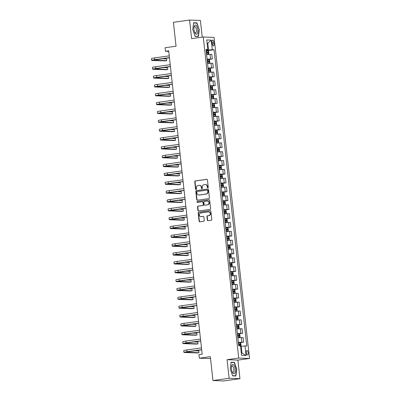 <?xml version="1.0" encoding="UTF-8"?>
<svg xmlns="http://www.w3.org/2000/svg" width="401" height="401" viewBox="0 0 401 401"><rect width="100%" height="100%" fill="white"/><g stroke="black" fill="none" stroke-linecap="round" stroke-linejoin="round"><path stroke-width="0.6" d="M207.858 187.879A0.491 0.446 -87.9 0 0 208.249 187.327L207.432 179.944A0.702 0.637 -87.9 0 0 206.721 179.337L195.302 180.936A0.702 0.637 -87.9 0 0 194.741 181.718L195.558 189.102A0.491 0.446 -87.9 0 0 196.054 189.528A0.491 0.446 -87.9 0 0 196.445 188.981L196.34 188.024A2.241 2.045 -87.9 0 1 198.124 185.518L199.076 185.382A2.241 2.045 -87.9 0 1 201.352 187.322L201.457 188.28A0.491 0.446 -87.9 0 0 201.959 188.701A0.491 0.446 -87.9 0 0 202.35 188.154L202.244 187.197A2.241 2.045 -87.9 0 1 204.029 184.691L204.981 184.555A2.241 2.045 -87.9 0 1 207.257 186.495L207.362 187.452A0.491 0.446 -87.9 0 0 207.858 187.879M248.174 352.785A2.286 0.922 82 0 0 246.921 350.489A2.286 0.922 82 0 0 246.299 352.715A2.286 0.922 82 0 0 247.552 355.01A2.286 0.922 82 0 0 248.174 352.785M207.322 220.079A0.702 0.637 -87.9 0 0 208.034 220.685L211.237 220.234A0.702 0.637 -87.9 0 0 211.793 219.452L210.891 211.252A0.702 0.637 -87.9 0 0 210.179 210.645L198.756 212.244A0.702 0.637 -87.9 0 0 198.199 213.026L199.107 221.227A0.702 0.637 -87.9 0 0 199.813 221.833L203.688 221.292A0.702 0.637 -87.9 0 0 204.244 220.51L203.858 217.001A0.702 0.637 -87.9 0 0 203.147 216.395L201.227 216.66A1.875 1.709 -87.9 0 1 199.312 214.891A1.875 1.709 -87.9 0 1 200.816 212.941L208.335 211.893A1.875 1.709 -87.9 0 1 210.249 213.663A1.875 1.709 -87.9 0 1 208.746 215.608L207.492 215.783A0.702 0.637 -87.9 0 0 206.936 216.57L207.322 220.079L207.613 220.089A0.702 0.637 -87.9 0 0 208.084 220.675M202.239 37.148L200.395 20.446L189.573 20.05L173.412 22.311L176.049 46.205L165.062 47.744L165.453 51.283L168.686 50.832L202.174 354.203L198.946 354.654L199.332 358.198L210.53 358.539M229.126 378.293L239.943 378.689L237.893 360.103L227.071 359.707L229.126 378.293L212.961 380.554L210.325 356.659L199.332 358.198M227.071 359.707L238.71 358.078L203.262 37.007L214.084 37.403L249.527 358.474L238.71 358.078M189.573 20.05L191.628 38.636L203.262 37.007M208.851 198.62A0.702 0.637 -87.9 0 0 209.407 197.838L208.505 189.638A0.702 0.637 -87.9 0 0 207.793 189.031L196.37 190.63A0.702 0.637 -87.9 0 0 195.813 191.412L196.721 199.613A0.702 0.637 -87.9 0 0 197.427 200.219L208.851 198.62M209.698 200.445L210.6 208.645A0.702 0.637 -87.9 0 1 210.044 209.427L198.62 211.026A0.702 0.637 -87.9 0 1 197.914 210.42L197.523 206.911A0.702 0.637 -87.9 0 1 198.084 206.129L202.716 205.477A0.702 0.637 -87.9 0 0 203.272 204.695L203.016 202.37A0.702 0.637 -87.9 0 0 202.304 201.763L197.482 202.435A0.491 0.446 -87.9 0 1 196.981 201.974A0.491 0.446 -87.9 0 1 197.372 201.462L208.986 199.838A0.702 0.637 -87.9 0 1 209.698 200.445M239.943 378.689L223.783 380.95L212.961 380.554M212.049 42.195L212.219 43.754A2.211 0.897 82 0 0 213.432 45.975A2.211 0.897 82 0 0 214.034 43.819L213.858 42.26A2.211 0.897 82 0 0 212.645 40.035A2.211 0.897 82 0 0 212.049 42.195M206.074 49.96L207.788 49.513L206.019 49.448L238.73 345.737L240.5 345.802L241.552 355.361L246.059 355.527L241.988 353.015L241.247 346.289L240.565 346.384M207.788 49.513L206.736 39.955L211.237 40.12L212.289 49.679L206.119 50.336M206.204 50.842L214.059 49.744L212.289 49.679M214.059 49.744L246.77 346.033L245.001 345.968L246.059 355.527M237.893 360.103L249.527 358.474M165.453 51.283L168.746 51.403M207.111 43.368L207.793 43.273L207.096 43.243M208.535 49.995L207.793 43.273L211.237 40.12M241.292 352.99L241.988 353.015M207.182 59.694L212.324 58.972L211.813 54.371L206.585 54.586M208.159 68.541L213.302 67.824L212.791 63.223L207.563 63.433M209.137 77.393L214.274 76.671L213.768 72.07L208.54 72.285M210.114 86.24L215.252 85.523L214.746 80.922L209.517 81.132M211.086 95.092L216.229 94.37L215.723 89.769L210.495 89.984M212.064 103.939L217.207 103.222L216.7 98.621L211.472 98.831M213.041 112.791L218.184 112.069L217.678 107.468L212.45 107.684M214.019 121.638L219.162 120.922L218.655 116.32L213.427 116.531M214.996 130.49L220.139 129.769L219.633 125.167L214.405 125.383M215.974 139.342L221.116 138.621L220.61 134.019L215.377 134.235M216.951 148.19L222.094 147.473L221.583 142.866L216.355 143.082M217.928 157.042L223.071 156.32L222.56 151.718L217.332 151.934M218.906 165.889L224.049 165.172L223.537 160.57L218.309 160.781M219.883 174.741L225.026 174.019L224.515 169.417L219.287 169.633M220.861 183.588L225.999 182.871L225.492 178.27L220.264 178.48M221.838 192.44L226.976 191.718L226.47 187.117L221.242 187.332M222.811 201.287L227.953 200.57L227.447 195.969L222.219 196.179M223.788 210.139L228.931 209.417L228.425 204.816L223.197 205.031M224.766 218.991L229.908 218.269L229.402 213.668L224.174 213.883M225.743 227.838L230.886 227.121L230.38 222.515L225.151 222.73M226.72 236.69L231.863 235.968L231.357 231.367L226.129 231.583M227.698 245.537L232.841 244.821L232.334 240.219L227.106 240.43M228.675 254.389L233.818 253.668L233.307 249.066L228.079 249.282M229.653 263.236L234.796 262.52L234.284 257.918L229.056 258.129M230.63 272.089L235.773 271.367L235.262 266.765L230.034 266.981M231.608 280.936L236.75 280.219L236.239 275.617L231.011 275.828M232.585 289.788L237.723 289.066L237.217 284.464L231.989 284.68M233.562 298.635L238.7 297.918L238.194 293.316L232.966 293.532M234.54 307.487L239.678 306.77L239.171 302.164L233.943 302.379M235.512 316.339L240.655 315.617L240.149 311.016L234.921 311.231M236.49 325.186L241.633 324.469L241.126 319.868L235.898 320.078M237.467 334.038L242.61 333.316L242.104 328.715L236.876 328.93M238.445 342.885L243.587 342.168L243.081 337.567L237.853 337.777M212.324 58.972L207.096 59.188M213.302 67.824L208.074 68.035M214.274 76.671L209.046 76.887M215.252 85.523L210.024 85.734M216.229 94.37L211.001 94.586M217.207 103.222L211.979 103.433M218.184 112.069L212.956 112.285M219.162 120.922L213.933 121.137M220.139 129.769L214.911 129.984M221.116 138.621L215.888 138.836M222.094 147.473L216.866 147.683M223.071 156.32L217.843 156.535M224.049 165.172L218.821 165.382M225.026 174.019L219.798 174.234M225.999 182.871L220.771 183.082M226.976 191.718L221.748 191.934M227.953 200.57L222.725 200.786M228.931 209.417L223.703 209.633M229.908 218.269L224.68 218.485M230.886 227.121L225.658 227.332M231.863 235.968L226.635 236.184M232.841 244.821L227.613 245.031M233.818 253.668L228.59 253.883M234.796 262.52L229.567 262.73M235.773 271.367L230.545 271.582M236.75 280.219L231.522 280.429M237.723 289.066L232.495 289.281M238.7 297.918L233.472 298.133M239.678 306.77L234.45 306.981M240.655 315.617L235.427 315.833M241.633 324.469L236.405 324.68M242.61 333.316L237.382 333.532M243.587 342.168L238.359 342.379M241.247 346.289L245.001 345.968M192.761 29.509L195.147 36.401L198.405 36.521L199.277 29.749L196.896 22.857L193.638 22.737L192.761 29.509M235.883 376.003L236.755 369.231L234.374 362.339L231.116 362.218L230.239 368.99L232.625 375.882L235.883 376.003M195.568 23.042L196.896 22.857M193.608 22.972L196.736 23.088L199.277 29.749M233.046 362.524L234.374 362.339M207.934 187.858A0.491 0.446 -87.9 0 1 207.653 187.462L207.548 186.51A2.241 2.045 -87.9 0 0 205.598 184.55L205.307 184.54M199.407 185.367L199.698 185.377A2.241 2.045 -87.9 0 1 201.648 187.332L201.753 188.29A0.491 0.446 -87.9 0 0 202.034 188.686M206.966 179.357L195.593 180.946A0.702 0.637 -87.9 0 0 195.036 181.733L195.848 189.117A0.491 0.446 -87.9 0 0 196.129 189.513M208.039 189.051L196.665 190.64A0.702 0.637 -87.9 0 0 196.104 191.427L197.011 199.628A0.702 0.637 -87.9 0 0 197.477 200.214M207.698 190.525A0.491 0.446 -87.9 0 0 207.202 190.104L197.177 191.508A0.491 0.446 -87.9 0 0 196.786 192.054L196.896 193.061A2.241 2.045 -87.9 0 0 199.172 195.001L206.029 194.044A2.241 2.045 -87.9 0 0 207.813 191.538L207.698 190.525L207.994 190.54A0.491 0.446 -87.9 0 0 207.492 190.114M198.846 195.021L199.137 195.031A2.241 2.045 -87.9 0 0 199.467 195.011L199.172 195.001M207.994 190.54L208.104 191.548A2.241 2.045 -87.9 0 1 206.32 194.054L199.467 195.011M202.595 201.773A0.702 0.637 -87.9 0 1 203.307 202.38L203.563 204.705A0.702 0.637 -87.9 0 1 203.006 205.492L198.375 206.139A0.702 0.637 -87.9 0 0 197.818 206.921L198.204 210.43A0.702 0.637 -87.9 0 0 198.67 211.021M209.232 199.858L197.668 201.472A0.491 0.446 -87.9 0 0 197.568 202.425M207.523 204.806A1.875 1.709 -87.9 0 0 207.382 201.076A1.875 1.709 -87.9 0 0 207.111 201.091L204.46 201.462A0.702 0.637 -87.9 0 0 203.903 202.244L204.159 204.57A0.702 0.637 -87.9 0 0 204.871 205.177L207.813 204.816A1.875 1.709 -87.9 0 0 207.678 201.086L207.382 201.076M204.961 205.182A0.702 0.637 -87.9 0 0 205.162 205.187L204.871 205.177M207.813 204.816L205.162 205.187M208.61 211.878L208.901 211.888A1.875 1.709 -87.9 0 1 209.036 215.618L207.783 215.793A0.702 0.637 -87.9 0 0 207.227 216.58L207.613 220.089M200.951 216.675L201.247 216.685A1.875 1.709 -87.9 0 0 201.518 216.67L201.227 216.66M203.387 216.41L201.518 216.67M210.425 210.66L199.051 212.254A0.702 0.637 -87.9 0 0 198.49 213.036L199.397 221.237A0.702 0.637 -87.9 0 0 199.863 221.828M206.57 54.446L208.309 54.265L208.816 53.579L208.585 51.453L207.918 50.727L206.174 50.847M207.939 50.747L208.325 54.25L206.565 54.386M206.415 53.037L207.863 52.922L207.768 52.075L206.325 52.19M206.33 52.25L206.841 52.205L206.931 53.052M169.448 57.749L153.443 60.14L166.756 60.681L165.137 60.907L152.139 60.431A5.353 0.351 -6.3 0 1 151.668 60.34L151.473 58.566A5.353 0.351 -6.3 0 1 154.601 57.899L169.237 55.854M151.668 60.34A5.353 0.351 -6.3 0 1 154.796 59.669L169.433 57.624M166.756 60.681L166.56 58.912L162.275 58.752M207.548 63.298L209.287 63.117L209.793 62.431L209.563 60.305L208.896 59.574L207.152 59.694M208.916 59.594L209.302 63.097L207.543 63.233M207.392 61.889L208.841 61.774L208.746 60.922L207.297 61.042M207.307 61.102L207.818 61.052L207.908 61.904M208.525 72.145L210.264 71.964L210.771 71.278L210.54 69.157L209.873 68.426L208.129 68.546M209.893 68.446L210.279 71.949L208.52 72.085M208.37 70.741L209.818 70.626L209.723 69.774L208.274 69.889M208.284 69.949L208.796 69.904L208.886 70.751M209.502 80.997L211.242 80.817L211.748 80.13L211.512 78.005L210.866 77.293L209.106 77.393M211.242 80.817L209.497 80.937M209.347 79.588L210.796 79.473L210.7 78.626L209.252 78.741M209.262 78.802L209.773 78.756L209.863 79.604M170.425 66.601L154.42 68.992L167.733 69.528L166.114 69.754L153.117 69.278A5.353 0.351 -6.3 0 1 152.646 69.188L152.45 67.418A5.353 0.351 -6.3 0 1 155.578 66.751L170.214 64.701M152.646 69.188A5.353 0.351 -6.3 0 1 155.773 68.521L170.41 66.471M167.733 69.528L167.538 67.759L163.247 67.604M171.402 75.448L155.393 77.844L168.706 78.38L167.092 78.606L154.094 78.13A5.353 0.351 -6.3 0 1 153.623 78.04L153.428 76.27A5.353 0.351 -6.3 0 1 156.555 75.599L171.192 73.553M153.623 78.04A5.353 0.351 -6.3 0 1 156.751 77.368L171.387 75.323M168.706 78.38L168.51 76.611L164.225 76.451M172.38 84.3L156.37 86.691L169.683 87.228L168.069 87.458L155.072 86.977A5.353 0.351 -6.3 0 1 154.601 86.887L154.405 85.117A5.353 0.351 -6.3 0 1 157.533 84.451L172.169 82.4M154.601 86.887A5.353 0.351 -6.3 0 1 157.728 86.22L172.365 84.17M169.683 87.228L169.488 85.458L165.202 85.303M210.48 89.844L212.219 89.664L212.725 88.977L212.49 86.857L211.828 86.125L210.084 86.245M212.219 89.664L210.475 89.784M210.325 88.441L211.773 88.325L211.678 87.473L210.229 87.588M210.239 87.649L210.746 87.603L210.841 88.456M173.357 93.147L157.347 95.543L170.661 96.08L169.047 96.305L156.049 95.829A5.353 0.351 -6.3 0 1 155.573 95.739L155.377 93.969A5.353 0.351 -6.3 0 1 158.51 93.298L173.147 91.253M155.573 95.739A5.353 0.351 -6.3 0 1 158.706 95.067L173.342 93.022M170.661 96.08L170.465 94.31L166.179 94.155M197.282 33.669A4.642 1.88 82 0 0 197.282 27.408A4.642 1.88 82 0 0 194.5 25.629A4.642 1.88 82 0 0 194.054 26.897A4.642 1.88 82 0 0 194.876 32.797A4.642 1.88 82 0 0 197.282 33.669M194.645 32.281A3.178 1.283 82 0 0 195.568 32.902A3.178 1.283 82 0 0 196.079 32.506A3.178 1.283 82 0 0 196.269 28.877A3.178 1.283 82 0 0 194.685 26.606A3.178 1.283 82 0 0 194.174 27.002A3.178 1.283 82 0 0 193.969 27.458M199.046 29.764L198.199 36.326L195.076 36.21M197.132 36.476L198.199 36.326M231.467 369.055A4.642 1.88 82 0 0 232.359 372.278A4.642 1.88 82 0 0 234.555 373.421A4.642 1.88 82 0 0 235.272 369.196A4.642 1.88 82 0 0 233.472 364.77A4.642 1.88 82 0 0 231.532 366.374A4.642 1.88 82 0 0 231.467 369.055M232.124 371.757A3.178 1.283 82 0 0 233.046 372.379A3.178 1.283 82 0 0 233.903 369.281A3.178 1.283 82 0 0 232.164 366.088A3.178 1.283 82 0 0 231.447 366.94M231.086 362.449L234.219 362.564L236.525 369.241L235.678 375.807L232.555 375.692M234.61 375.953L235.678 375.807M211.457 98.696L213.197 98.516L213.703 97.829L213.467 95.704L212.806 94.977L211.056 95.092M213.197 98.516L211.447 98.636M211.302 97.288L212.751 97.172L212.655 96.325L211.207 96.441M211.212 96.501L211.723 96.456L211.818 97.303M212.435 107.543L214.174 107.363L214.68 106.676L214.445 104.556L213.783 103.824L212.034 103.944M214.174 107.363L212.425 107.483M212.279 106.14L213.728 106.024L213.633 105.172L212.184 105.288M212.189 105.353L212.7 105.303L212.796 106.155M213.412 116.395L215.152 116.215L215.658 115.528L215.422 113.403L214.761 112.676L213.011 112.791M215.152 116.215L213.402 116.335M213.257 114.987L214.705 114.871L214.61 114.024L213.162 114.14M213.167 114.2L213.678 114.155L213.773 115.002M214.39 125.242L216.129 125.067L216.635 124.38L216.4 122.255L215.738 121.523L213.989 121.643M216.129 125.067L214.38 125.182M214.234 123.839L215.678 123.724L215.588 122.871L214.139 122.987M214.144 123.052L214.655 123.002L214.751 123.854M215.362 134.094L217.106 133.914L217.613 133.227L217.377 131.102L216.715 130.375L214.966 130.495M216.73 130.395L217.116 133.899L215.357 134.034M215.207 132.686L216.655 132.571L216.565 131.723L215.116 131.839M215.121 131.899L215.633 131.854L215.728 132.701M174.335 101.999L158.325 104.39L171.638 104.932L170.024 105.157L157.027 104.676A5.353 0.351 -6.3 0 1 156.55 104.586L156.355 102.816A5.353 0.351 -6.3 0 1 159.483 102.15L174.124 100.1M156.55 104.586A5.353 0.351 -6.3 0 1 159.678 103.919L174.32 101.869M171.638 104.932L171.443 103.157L167.157 103.002M175.307 110.846L159.302 113.242L172.615 113.779L171.001 114.004L158.004 113.528A5.353 0.351 -6.3 0 1 157.528 113.438L157.332 111.668A5.353 0.351 -6.3 0 1 160.46 110.997L175.102 108.952M157.528 113.438A5.353 0.351 -6.3 0 1 160.656 112.771L175.297 110.721M172.615 113.779L172.42 112.009L168.134 111.854M176.285 119.698L160.28 122.089L173.593 122.631L171.979 122.856L158.981 122.38A5.353 0.351 -6.3 0 1 158.505 122.285L158.31 120.516A5.353 0.351 -6.3 0 1 161.438 119.849L176.079 117.799M158.505 122.285A5.353 0.351 -6.3 0 1 161.633 121.618L176.275 119.573M173.593 122.631L173.397 120.861L169.112 120.701M177.262 128.546L161.257 130.942L174.57 131.478L172.956 131.703L159.954 131.227A5.353 0.351 -6.3 0 1 159.483 131.137L159.287 129.368A5.353 0.351 -6.3 0 1 162.415 128.701L177.052 126.651M159.483 131.137A5.353 0.351 -6.3 0 1 162.611 130.47L177.247 128.42M174.57 131.478L174.375 129.708L170.089 129.553M178.239 137.398L162.235 139.789L175.548 140.33L173.929 140.556L160.931 140.079A5.353 0.351 -6.3 0 1 160.46 139.989L160.265 138.215A5.353 0.351 -6.3 0 1 163.392 137.548L178.029 135.503M160.46 139.989A5.353 0.351 -6.3 0 1 163.588 139.317L178.224 137.272M175.548 140.33L175.352 138.561L171.067 138.4M216.339 142.946L218.084 142.766L218.59 142.079L218.355 139.954L217.693 139.222L215.944 139.342M217.708 139.242L218.094 142.746L216.334 142.881M216.184 141.538L217.653 141.423L217.542 140.571L216.094 140.691M216.099 140.751L216.61 140.701L216.705 141.553M179.217 146.25L163.212 148.641L176.525 149.177L174.906 149.403L161.909 148.926A5.353 0.351 -6.3 0 1 161.438 148.836L161.242 147.067A5.353 0.351 -6.3 0 1 164.37 146.4L179.006 144.35M161.438 148.836A5.353 0.351 -6.3 0 1 164.565 148.169L179.202 146.119M176.525 149.177L176.33 147.408L172.044 147.252M217.317 151.794L219.056 151.613L219.568 150.926L219.332 148.806L218.685 148.094L216.921 148.195M219.056 151.613L217.312 151.733M217.162 150.39L218.63 150.27L218.515 149.423L217.071 149.538M217.076 149.598L217.588 149.553L217.683 150.4M180.194 155.097L164.189 157.493L177.503 158.029L175.884 158.255L162.886 157.778A5.353 0.351 -6.3 0 1 162.415 157.688L162.22 155.919A5.353 0.351 -6.3 0 1 165.347 155.247L179.984 153.202M162.415 157.688A5.353 0.351 -6.3 0 1 165.543 157.017L180.179 154.971M177.503 158.029L177.307 156.26L173.021 156.099M218.294 160.646L220.034 160.465L220.545 159.778L220.309 157.653L219.663 156.941L217.898 157.042M220.034 160.465L218.289 160.58M218.139 159.237L219.608 159.122L219.492 158.275L218.049 158.39M218.054 158.45L218.565 158.405L218.66 159.252M181.172 163.949L165.167 166.34L178.48 166.876L176.861 167.107L163.864 166.626A5.353 0.351 -6.3 0 1 163.392 166.535L163.197 164.766A5.353 0.351 -6.3 0 1 166.325 164.099L180.961 162.049M163.392 166.535A5.353 0.351 -6.3 0 1 166.52 165.869L181.157 163.819M178.48 166.876L178.285 165.107L173.999 164.951M219.272 169.493L221.011 169.312L221.517 168.626L221.287 166.505L220.62 165.773L218.876 165.894M221.011 169.312L219.267 169.433M219.116 168.089L220.585 167.969L220.47 167.122L219.021 167.237M219.031 167.297L219.542 167.252L219.633 168.104M182.149 172.796L166.144 175.192L179.458 175.728L177.838 175.954L164.841 175.478A5.353 0.351 -6.3 0 1 164.37 175.387L164.174 173.618A5.353 0.351 -6.3 0 1 167.302 172.946L181.939 170.901M164.37 175.387A5.353 0.351 -6.3 0 1 167.498 174.716L182.134 172.671M179.458 175.728L179.262 173.959L174.976 173.798M220.249 178.345L221.989 178.164L222.495 177.478L222.264 175.352L221.598 174.625L219.853 174.741M221.989 178.164L220.244 178.285M220.094 176.936L221.563 176.821L221.447 175.974L219.999 176.089M220.009 176.149L220.52 176.104L220.61 176.951M183.127 181.648L167.117 184.039L180.43 184.58L178.816 184.806L165.819 184.325A5.353 0.351 -6.3 0 1 165.347 184.234L165.152 182.465A5.353 0.351 -6.3 0 1 168.28 181.798L182.916 179.748M165.347 184.234A5.353 0.351 -6.3 0 1 168.475 183.568L183.112 181.518M180.43 184.58L180.234 182.806L175.949 182.65M221.227 187.192L222.966 187.011L223.472 186.325L223.237 184.204L222.595 183.493L220.831 183.593M222.966 187.011L221.222 187.132M221.071 185.788L222.54 185.668L222.425 184.821L220.976 184.936M220.986 184.996L221.497 184.951L221.588 185.803M184.104 190.495L168.094 192.891L181.407 193.427L179.793 193.653L166.796 193.177A5.353 0.351 -6.3 0 1 166.325 193.087L166.129 191.317A5.353 0.351 -6.3 0 1 169.257 190.645L183.894 188.6M166.325 193.087A5.353 0.351 -6.3 0 1 169.453 192.42L184.089 190.37M181.407 193.427L181.212 191.658L176.926 191.503M222.204 196.044L223.943 195.863L224.45 195.177L224.214 193.051L223.568 192.34L221.808 192.44M223.943 195.863L222.199 195.984M222.049 194.635L223.517 194.52L223.402 193.673L221.953 193.788M221.964 193.848L222.47 193.803L222.565 194.65M223.568 192.34L223.958 195.848M223.182 204.891L224.921 204.716L225.427 204.029L225.192 201.904L224.53 201.172L222.781 201.292M224.921 204.716L223.172 204.831M223.026 203.487L224.475 203.372L224.38 202.52L222.931 202.635M222.936 202.7L223.447 202.65L223.542 203.502M224.159 213.743L225.898 213.563L226.405 212.876L226.169 210.751L225.507 210.024L223.758 210.144M225.898 213.563L224.149 213.683M224.004 212.335L225.472 212.219L225.357 211.372L223.908 211.487M223.913 211.548L224.425 211.502L224.52 212.35M225.136 222.595L226.876 222.415L227.382 221.728L227.146 219.603L226.485 218.871L224.735 218.991M226.876 222.415L225.126 222.53M224.981 221.187L226.45 221.071L226.334 220.219L224.886 220.334M224.891 220.4L225.402 220.35L225.497 221.202M226.114 231.442L227.853 231.262L228.359 230.575L228.124 228.45L227.462 227.723L225.713 227.843M227.853 231.262L226.104 231.382M225.958 230.039L227.402 229.918L227.312 229.071L225.863 229.187M225.868 229.247L226.38 229.202L226.475 230.049M227.086 240.294L228.831 240.114L229.337 239.427L229.101 237.302L228.455 236.59L226.69 236.69M228.831 240.114L227.081 240.229M226.936 238.886L228.38 238.77L228.289 237.923L226.841 238.039M226.846 238.099L227.357 238.049L227.452 238.901M228.064 249.141L229.808 248.961L230.314 248.274L230.079 246.154L229.417 245.422L227.668 245.542M229.808 248.961L228.059 249.081M227.908 247.738L229.357 247.623L229.267 246.77L227.818 246.886M227.823 246.946L228.334 246.901L228.43 247.753M229.041 257.993L230.781 257.813L231.292 257.126L231.056 255.001L230.41 254.289L228.645 254.389M230.781 257.813L229.036 257.933M228.886 256.585L230.334 256.47L230.239 255.622L228.796 255.738M228.801 255.798L229.312 255.753L229.407 256.6M230.41 254.289L230.796 257.793M230.019 266.84L231.758 266.66L232.269 265.973L232.034 263.853L231.387 263.141L229.623 263.241M231.758 266.66L230.014 266.78M229.863 265.437L231.312 265.322L231.217 264.47L229.773 264.585M229.778 264.645L230.289 264.6L230.385 265.452M231.387 263.141L231.773 266.645M230.996 275.693L232.735 275.512L233.242 274.825L233.011 272.7L232.364 271.988L230.6 272.089M232.735 275.512L230.991 275.632M230.841 274.284L232.289 274.169L232.194 273.322L230.745 273.437M230.755 273.497L231.267 273.452L231.357 274.299M232.364 271.988L232.75 275.497M231.973 284.54L233.713 284.364L234.219 283.677L233.989 281.552L233.322 280.82L231.577 280.941M233.713 284.364L231.968 284.479M231.818 283.136L233.267 283.021L233.171 282.169L231.723 282.284M231.733 282.349L232.244 282.299L232.334 283.151M232.951 293.392L234.69 293.211L235.197 292.524L234.966 290.399L234.299 289.672L232.555 289.793M234.69 293.211L232.946 293.332M232.796 291.983L234.244 291.868L234.149 291.021L232.7 291.136M232.71 291.196L233.222 291.151L233.312 291.998M233.928 302.244L235.668 302.063L236.174 301.377L235.938 299.251L235.277 298.519L233.532 298.64M235.668 302.063L233.923 302.179M233.773 300.835L235.222 300.72L235.126 299.868L233.678 299.983M233.688 300.048L234.199 299.998L234.289 300.85M234.906 311.091L236.645 310.91L237.151 310.224L236.916 308.098L236.254 307.372L234.51 307.492M236.645 310.91L234.896 311.031M234.75 309.687L236.199 309.567L236.104 308.72L234.655 308.835M234.66 308.895L235.171 308.85L235.267 309.697M235.883 319.943L237.623 319.762L238.129 319.076L237.893 316.95L237.232 316.219L235.482 316.339M237.623 319.762L235.873 319.878M235.728 318.534L237.176 318.419L237.081 317.567L235.633 317.687M235.638 317.747L236.149 317.697L236.244 318.549M236.861 328.79L238.6 328.609L239.106 327.923L238.871 325.802L238.209 325.071L236.46 325.191M238.6 328.609L236.851 328.73M236.705 327.386L238.154 327.271L238.059 326.419L236.61 326.534M236.615 326.594L237.126 326.549L237.222 327.396M237.838 337.642L239.577 337.462L240.084 336.775L239.848 334.65L239.202 333.938L237.437 334.038M239.577 337.462L237.828 337.582M237.683 336.233L239.126 336.118L239.036 335.271L237.587 335.386M237.593 335.447L238.104 335.401L238.199 336.249M239.202 333.938L239.587 337.442M240.555 346.309L241.061 345.622L240.826 343.502L240.179 342.79L238.415 342.89M238.66 345.086L240.104 344.97L240.014 344.118L238.565 344.233M238.57 344.294L239.081 344.248L239.176 345.101M240.179 342.79L240.565 346.294M185.082 199.347L169.072 201.738L182.385 202.279L180.771 202.505L167.773 202.029A5.353 0.351 -6.3 0 1 167.297 201.934L167.102 200.164A5.353 0.351 -6.3 0 1 170.235 199.498L184.871 197.447M167.297 201.934A5.353 0.351 -6.3 0 1 170.43 201.267L185.067 199.217M182.385 202.279L182.189 200.51L177.904 200.35M186.059 208.194L170.049 210.59L183.362 211.126L181.748 211.352L168.751 210.876A5.353 0.351 -6.3 0 1 168.275 210.786L168.079 209.016A5.353 0.351 -6.3 0 1 171.207 208.35L185.848 206.299M168.275 210.786A5.353 0.351 -6.3 0 1 171.402 210.119L186.044 208.069M183.362 211.126L183.167 209.357L178.881 209.202M187.031 217.046L171.026 219.437L184.34 219.979L182.726 220.204L169.728 219.728A5.353 0.351 -6.3 0 1 169.252 219.633L169.057 217.863A5.353 0.351 -6.3 0 1 172.184 217.197L186.826 215.147M169.252 219.633A5.353 0.351 -6.3 0 1 172.38 218.966L187.021 216.921M184.34 219.979L184.144 218.209L179.859 218.049M188.009 225.898L172.004 228.289L185.317 228.826L183.703 229.051L170.706 228.575A5.353 0.351 -6.3 0 1 170.23 228.485L170.034 226.715A5.353 0.351 -6.3 0 1 173.162 226.049L187.803 223.999M170.23 228.485A5.353 0.351 -6.3 0 1 173.357 227.818L187.999 225.768M185.317 228.826L185.122 227.056L180.836 226.901M188.986 234.745L172.981 237.141L186.295 237.678L184.681 237.903L171.678 237.427A5.353 0.351 -6.3 0 1 171.207 237.337L171.011 235.562A5.353 0.351 -6.3 0 1 174.139 234.896L188.781 232.851M171.207 237.337A5.353 0.351 -6.3 0 1 174.335 236.665L188.971 234.62M186.295 237.678L186.099 235.908L181.813 235.748M189.964 243.597L173.959 245.988L187.272 246.525L185.653 246.755L172.656 246.274A5.353 0.351 -6.3 0 1 172.184 246.184L171.989 244.415A5.353 0.351 -6.3 0 1 175.117 243.748L189.753 241.698M172.184 246.184A5.353 0.351 -6.3 0 1 175.312 245.517L189.949 243.467M187.272 246.525L187.077 244.755L182.791 244.6M190.941 252.445L174.936 254.841L188.249 255.377L186.63 255.602L173.633 255.126A5.353 0.351 -6.3 0 1 173.162 255.036L172.966 253.267A5.353 0.351 -6.3 0 1 176.094 252.595L190.731 250.55M173.162 255.036A5.353 0.351 -6.3 0 1 176.29 254.364L190.926 252.319M188.249 255.377L188.054 253.607L183.768 253.447M191.919 261.297L175.914 263.688L189.227 264.229L187.608 264.454L174.61 263.973A5.353 0.351 -6.3 0 1 174.139 263.883L173.944 262.114A5.353 0.351 -6.3 0 1 177.072 261.447L191.708 259.397M174.139 263.883A5.353 0.351 -6.3 0 1 177.267 263.216L191.904 261.166M189.227 264.229L189.031 262.454L184.746 262.299M192.896 270.144L176.891 272.54L190.204 273.076L188.585 273.302L175.588 272.825A5.353 0.351 -6.3 0 1 175.117 272.735L174.921 270.966A5.353 0.351 -6.3 0 1 178.049 270.294L192.686 268.249M175.117 272.735A5.353 0.351 -6.3 0 1 178.244 272.068L192.881 270.018M190.204 273.076L190.009 271.307L185.723 271.151M193.873 278.996L177.869 281.387L191.182 281.928L189.563 282.154L176.565 281.672A5.353 0.351 -6.3 0 1 176.094 281.582L175.899 279.813A5.353 0.351 -6.3 0 1 179.026 279.146L193.663 277.096M176.094 281.582A5.353 0.351 -6.3 0 1 179.222 280.916L193.858 278.865M191.182 281.928L190.986 280.159L186.701 279.998M194.851 287.843L178.846 290.239L192.154 290.775L190.54 291.001L177.543 290.524A5.353 0.351 -6.3 0 1 177.072 290.434L176.876 288.665A5.353 0.351 -6.3 0 1 180.004 287.998L194.64 285.948M177.072 290.434A5.353 0.351 -6.3 0 1 180.199 289.768L194.836 287.717M192.154 290.775L191.959 289.006L187.673 288.85M195.828 296.695L179.818 299.086L193.132 299.627L191.518 299.853L178.52 299.377A5.353 0.351 -6.3 0 1 178.049 299.281L177.854 297.512A5.353 0.351 -6.3 0 1 180.981 296.845L195.618 294.795M178.049 299.281A5.353 0.351 -6.3 0 1 181.177 298.615L195.813 296.57M193.132 299.627L192.936 297.858L188.65 297.697M196.806 305.542L180.796 307.938L194.109 308.474L192.495 308.7L179.498 308.224A5.353 0.351 -6.3 0 1 179.021 308.133L178.826 306.364A5.353 0.351 -6.3 0 1 181.959 305.697L196.595 303.647M179.021 308.133A5.353 0.351 -6.3 0 1 182.154 307.467L196.791 305.417M194.109 308.474L193.914 306.705L189.628 306.549M197.783 314.394L181.773 316.785L195.086 317.326L193.472 317.552L180.475 317.076A5.353 0.351 -6.3 0 1 179.999 316.985L179.803 315.211A5.353 0.351 -6.3 0 1 182.931 314.544L197.573 312.499M179.999 316.985A5.353 0.351 -6.3 0 1 183.127 316.314L197.768 314.269M195.086 317.326L194.891 315.557L190.605 315.397M198.756 323.246L182.751 325.637L196.064 326.173L194.45 326.404L181.452 325.923A5.353 0.351 -6.3 0 1 180.976 325.833L180.781 324.063A5.353 0.351 -6.3 0 1 183.909 323.396L198.55 321.346M180.976 325.833A5.353 0.351 -6.3 0 1 184.104 325.166L198.746 323.116M196.064 326.173L195.868 324.404L191.583 324.249M199.733 332.093L183.728 334.489L197.041 335.025L195.427 335.251L182.43 334.775A5.353 0.351 -6.3 0 1 181.954 334.685L181.758 332.915A5.353 0.351 -6.3 0 1 184.886 332.244L199.528 330.198M181.954 334.685A5.353 0.351 -6.3 0 1 185.082 334.013L199.723 331.968M197.041 335.025L196.846 333.256L192.56 333.096M200.711 340.945L184.706 343.336L198.019 343.873L196.405 344.103L183.402 343.622A5.353 0.351 -6.3 0 1 182.931 343.532L182.736 341.762A5.353 0.351 -6.3 0 1 185.863 341.096L200.505 339.045M182.931 343.532A5.353 0.351 -6.3 0 1 186.059 342.865L200.7 340.815M198.019 343.873L197.823 342.103L193.538 341.948M201.688 349.792L185.683 352.188L198.996 352.725L197.377 352.95L184.38 352.474A5.353 0.351 -6.3 0 1 183.909 352.384L183.713 350.614A5.353 0.351 -6.3 0 1 186.841 349.943L201.477 347.898M183.909 352.384A5.353 0.351 -6.3 0 1 187.036 351.712L201.673 349.667M198.996 352.725L198.801 350.955L194.515 350.8M210.555 58.907L210.044 54.305M211.533 67.759L211.021 63.157M212.505 76.606L211.999 72.005M213.482 85.458L212.976 80.857M214.46 94.305L213.954 89.704M215.437 103.157L214.931 98.556M216.415 112.004L215.908 107.403M217.392 120.856L216.886 116.255M218.37 129.708L217.863 125.102M219.347 138.556L218.841 133.954M220.324 147.408L219.813 142.806M221.302 156.255L220.791 151.653M222.279 165.107L221.768 160.505M223.257 173.954L222.745 169.352M224.234 182.806L223.723 178.204M225.207 191.653L224.7 187.051M226.184 200.505L225.678 195.904M227.161 209.352L226.655 204.751M228.139 218.204L227.633 213.603M229.116 227.056L228.61 222.45M230.094 235.903L229.588 231.302M231.071 244.755L230.565 240.154M232.049 253.602L231.542 249.001M233.026 262.454L232.515 257.853M234.004 271.302L233.492 266.7M234.981 280.154L234.47 275.552M235.958 289.001L235.447 284.399M236.931 297.853L236.425 293.251M237.908 306.705L237.402 302.098M238.886 315.552L238.379 310.95M239.863 324.404L239.357 319.803M240.841 333.251L240.334 328.65M241.818 342.103L241.312 337.502M212.084 42.511L213.858 42.26M212.264 44.065L214.034 43.819M207.548 186.51L207.257 186.495M201.753 188.29L201.457 188.28M201.648 187.332L201.352 187.322M195.848 189.117L195.558 189.102M195.036 181.733L194.741 181.718M195.593 180.946L195.302 180.936M207.653 187.462L207.362 187.452M197.011 199.628L196.721 199.613M196.104 191.427L195.813 191.412M196.665 190.64L196.37 190.63M206.32 194.054L206.029 194.044M208.104 191.548L207.813 191.538M198.204 210.43L197.914 210.42M197.818 206.921L197.523 206.911M198.375 206.139L198.084 206.129M203.006 205.492L202.716 205.477M203.563 204.705L203.272 204.695M203.307 202.38L203.016 202.37M197.668 201.472L197.372 201.462M207.227 216.58L206.936 216.57M207.783 215.793L207.492 215.783M209.036 215.618L208.746 215.608M199.397 221.237L199.107 221.227M198.49 213.036L198.199 213.026M199.051 212.254L198.756 212.244M206.66 52.155L206.515 50.812M206.906 54.351L206.756 53.007M206.841 52.205L207.768 52.075M154.601 57.899L154.796 59.669M207.638 61.007L207.492 59.659M207.883 63.203L207.733 61.854M207.818 61.052L208.746 60.922M208.615 69.854L208.47 68.511M208.861 72.05L208.71 70.706M208.796 69.904L209.723 69.774M211.257 80.796L210.866 77.293M209.593 78.706L209.447 77.363M209.838 80.902L209.688 79.553M209.773 78.756L210.7 78.626M155.578 66.751L155.773 68.521M156.555 75.599L156.751 77.368M157.533 84.451L157.728 86.22M212.234 89.649L211.843 86.145M210.57 87.553L210.42 86.21M210.811 89.749L210.665 88.405M210.746 87.603L211.678 87.473M158.51 93.298L158.706 95.067M213.212 98.496L212.821 94.992M211.548 96.405L211.397 95.062M211.788 98.601L211.643 97.253M211.723 96.456L212.655 96.325M214.184 107.348L213.798 103.844M212.525 105.257L212.375 103.909M212.766 107.448L212.62 106.105M212.7 105.303L213.633 105.172M215.162 116.2L214.776 112.691M213.502 114.105L213.352 112.761M213.743 116.3L213.598 114.957M213.678 114.155L214.61 114.024M216.139 125.047L215.753 121.543M214.48 122.957L214.329 121.608M214.72 125.152L214.57 123.804M214.655 123.002L215.588 122.871M215.457 131.804L215.307 130.46M215.698 133.999L215.548 132.656M215.633 131.854L216.565 131.723M159.483 102.15L159.678 103.919M160.46 110.997L160.656 112.771M161.438 119.849L161.633 121.618M162.415 128.701L162.611 130.47M163.392 137.548L163.588 139.317M216.435 140.656L216.284 139.307M216.675 142.851L216.525 141.503M216.61 140.701L217.542 140.571M164.37 146.4L164.565 148.169M219.071 151.598L218.685 148.094M217.412 149.503L217.262 148.159M217.653 151.698L217.502 150.355M217.588 149.553L218.515 149.423M165.347 155.247L165.543 157.017M220.049 160.445L219.663 156.941M218.385 158.355L218.239 157.007M218.63 160.55L218.48 159.202M218.565 158.405L219.492 158.275M166.325 164.099L166.52 165.869M221.026 169.297L220.64 165.793M219.362 167.202L219.217 165.859M219.608 169.397L219.457 168.054M219.542 167.252L220.47 167.122M167.302 172.946L167.498 174.716M222.004 178.144L221.618 174.641M220.339 176.054L220.194 174.711M220.585 178.25L220.435 176.901M220.52 176.104L221.447 175.974M168.28 181.798L168.475 183.568M222.981 186.996L222.595 183.493M221.317 184.906L221.172 183.558M221.563 187.097L221.412 185.753M221.497 184.951L222.425 184.821M169.257 190.645L169.453 192.42M222.294 193.753L222.144 192.41M222.535 195.949L222.39 194.605M222.47 193.803L223.402 193.673M224.936 204.695L224.545 201.192M223.272 202.605L223.121 201.257M223.512 204.796L223.367 203.452M223.447 202.65L224.38 202.52M225.908 213.548L225.522 210.044M224.249 211.452L224.099 210.109M224.49 213.648L224.344 212.304M224.425 211.502L225.357 211.372M226.886 222.395L226.5 218.891M225.227 220.304L225.076 218.956M225.467 222.5L225.322 221.151M225.402 220.35L226.334 220.219M227.863 231.247L227.477 227.743M226.204 229.151L226.054 227.808M226.445 231.347L226.299 230.004M226.38 229.202L227.312 229.071M228.841 240.094L228.455 236.59M227.182 238.004L227.031 236.655M227.422 240.199L227.272 238.851M227.357 238.049L228.289 237.923M229.818 248.946L229.432 245.442M228.159 246.851L228.009 245.507M228.4 249.046L228.249 247.703M228.334 246.901L229.267 246.77M229.136 255.703L228.986 254.359M229.377 257.898L229.227 256.55M229.312 255.753L230.239 255.622M230.109 264.55L229.963 263.206M230.354 266.745L230.204 265.402M230.289 264.6L231.217 264.47M231.086 273.402L230.941 272.058M231.332 275.597L231.182 274.254M231.267 273.452L232.194 273.322M233.728 284.344L233.342 280.84M232.064 282.254L231.918 280.906M232.309 284.444L232.159 283.101M232.244 282.299L233.171 282.169M234.705 293.196L234.319 289.687M233.041 291.101L232.896 289.758M233.287 293.296L233.136 291.953M233.222 291.151L234.149 291.021M235.683 302.043L235.292 298.539M234.019 299.953L233.873 298.605M234.259 302.148L234.114 300.8M234.199 299.998L235.126 299.868M236.66 310.895L236.269 307.392M234.996 308.8L234.846 307.457M235.237 310.996L235.091 309.652M235.171 308.85L236.104 308.72M237.633 319.742L237.247 316.239M235.973 317.652L235.823 316.304M236.214 319.848L236.069 318.499M236.149 317.697L237.081 317.567M238.61 328.594L238.224 325.091M236.951 326.499L236.801 325.156M237.191 328.695L237.046 327.351M237.126 326.549L238.059 326.419M237.928 335.351L237.778 334.008M238.169 337.547L238.024 336.198M238.104 335.401L239.036 335.271M238.906 344.198L238.755 342.855M239.076 345.752L238.996 345.05M239.081 344.248L240.014 344.118M170.235 199.498L170.43 201.267M171.207 208.35L171.402 210.119M172.184 217.197L172.38 218.966M173.162 226.049L173.357 227.818M174.139 234.896L174.335 236.665M175.117 243.748L175.312 245.517M176.094 252.595L176.29 254.364M177.072 261.447L177.267 263.216M178.049 270.294L178.244 272.068M179.026 279.146L179.222 280.916M180.004 287.998L180.199 289.768M180.981 296.845L181.177 298.615M181.959 305.697L182.154 307.467M182.931 314.544L183.127 316.314M183.909 323.396L184.104 325.166M184.886 332.244L185.082 334.013M185.863 341.096L186.059 342.865M186.841 349.943L187.036 351.712M207.568 190.109L207.272 190.099M202.7 201.768L202.405 201.758M205.061 205.192L204.771 205.182"/></g></svg>
